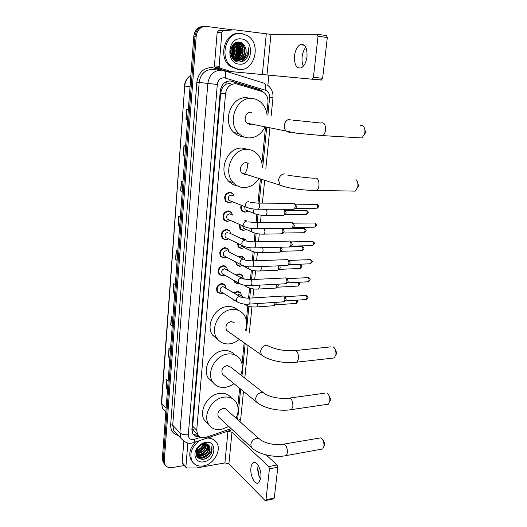<?xml version="1.0" encoding="UTF-8"?>
<svg xmlns="http://www.w3.org/2000/svg" width="527" height="527" viewBox="0 0 527 527"><rect width="100%" height="100%" fill="white"/><g stroke="black" fill="none" stroke-linecap="round" stroke-linejoin="round"><path stroke-width="0.79" d="M248.006 211.123L244.976 212.262L241.972 210.919C240.681 209.338 240.404 207.46 241.149 205.273M244.245 219.996L246.998 221.083M245.99 229.548L243.243 230.516L240.167 229.133L239.212 224.318M240.997 238.454L242.512 238.158L245.589 239.528M243.994 247.749L241.524 248.546L238.382 247.137L237.367 243.197M238.481 256.827L240.806 256.102L243.942 257.499L241.201 256.109M242.012 265.72L239.831 266.372L236.63 264.936L235.628 261.919M236.201 275.015L239.12 273.842L242.308 275.259L239.772 273.862M234.067 293.012L237.453 291.372L240.687 292.808L238.342 291.418M236.564 301.404L233.204 299.935L232.67 299M230.253 220.405L227.236 221.518L224.028 220.042C221.9 215.332 223.29 212.256 228.198 210.813L231.333 212.236M227.816 238.586L227.177 239.489L228.415 238.876L225.596 239.877L222.315 238.369C220.312 233.757 221.715 230.734 226.544 229.298L229.746 230.76M223.968 258.019L220.629 256.484C218.738 251.972 220.161 248.994 224.904 247.565L228.165 249.054M224.568 275.292L222.354 275.95L218.968 274.396C217.183 269.976 218.626 267.051 223.283 265.621L226.603 267.136L223.896 265.641M232.078 201.729L228.902 202.935L225.767 201.498C223.507 196.69 224.877 193.554 229.877 192.098L232.934 193.481L234.179 196.176M222.671 293.157L220.767 293.677L217.335 292.096C215.648 287.768 217.098 284.89 221.683 283.467L225.055 284.995L222.559 283.513M230.912 83.134L225.984 84.241L223.863 85.941L221.669 89.103L220.596 89.004M266.86 113.476L267.953 102.442C268.236 98.417 267.031 95.216 264.337 92.831L261.57 91.342L235.918 83.701C230.147 83.833 226.682 87.199 225.53 93.799L196.729 430.269L197.612 434.65C199.483 437.482 202.302 438.365 206.07 437.298L231.129 428.642M221.669 89.103L223.863 85.941M194.516 431.771L193.007 429.228L194.516 431.771M221.656 89.287L220.688 93.121L192.691 426.185L193.007 429.228M236.63 418.721L236.873 416.244M237.848 406.396L239.64 388.3M240.951 375.112L241.05 374.13M242.051 363.992L244.153 342.781M246.372 320.337L247.795 305.983M248.579 298.058L249.567 288.104M250.417 279.494L251.359 270.015M252.281 260.7L253.171 251.708M254.166 241.676L255.002 233.178M256.069 222.407L256.86 214.43M258.006 202.902L260.338 179.332M261.926 163.324L265.463 127.58M238.158 283.994L234.904 282.531L234.041 280.496M224.924 266.207L225.312 266.063M263.698 92.357L259.732 89.662L230.609 80.934C224.858 81.059 221.412 84.399 220.273 90.96L191.894 429.281L192.763 433.602C194.219 435.934 196.459 436.955 199.476 436.666M198.705 457.884L198.033 457.976L198.705 457.884M184.259 465.486L172.112 467.62C168.831 468.075 166.46 467.047 164.991 464.531L164.279 460.776L196.182 36.218C197.276 29.598 200.734 26.33 206.551 26.422L232.42 29.835M268.856 75.46L267.874 85.387M164.292 463.839L163.087 462.251L162.375 458.51L193.798 36.211L194.983 36.211C195.958 29.947 199.193 26.673 204.693 26.39C199.193 26.673 195.958 29.947 194.983 36.211L163.324 459.643L194.983 36.211L196.182 36.218M165.247 464.979L164.035 463.391L163.324 459.643L164.035 463.391L165.247 464.979M197.684 456.784L197.058 456.876L197.684 456.784M198.264 435.585L193.185 434.248M230.062 80.901L258.368 89.498L261.517 91.323M197.744 457.706L198.448 457.607M167.553 388.939L166.058 387.931L167.52 389.367M168.146 380.922L166.677 379.519L166.058 387.931M169.872 357.774L168.357 356.838L169.846 358.162M170.484 349.533L168.989 348.242L168.357 356.838M172.243 325.93L170.702 325.073L172.217 326.279M172.869 317.465L171.347 316.292L170.702 325.073M174.661 293.401L173.1 292.623L174.641 293.704M175.307 284.699L173.758 283.651L173.1 292.623M187.599 119.497L185.912 119.188L187.599 119.563M188.343 109.484L186.65 109.155L185.912 119.188M184.898 155.86L183.231 155.452L184.885 155.979M185.623 146.131L183.956 145.643L183.231 155.452M182.25 191.406L180.609 190.899L182.237 191.578M182.955 181.947L181.321 181.308L180.609 190.899M179.667 226.162L178.054 225.563L179.648 226.379M180.346 216.966L178.745 216.182L178.054 225.563M177.138 260.147L175.55 259.462L177.118 260.41M177.803 251.208L176.222 250.292L175.55 259.462M193.798 36.211C194.766 29.96 197.994 26.699 203.475 26.416M303.387 66.132C302.188 63.648 301.773 60.572 302.129 56.909C302.617 52.878 303.848 49.67 305.825 47.278M307.017 56.541C307.248 47.371 304.929 43.425 300.061 44.696C297.096 46.646 295.239 50.414 294.494 56.007C294.257 65.117 296.602 69.03 301.516 67.726C304.408 65.822 306.24 62.094 307.017 56.541M219.08 66.283L220.214 68.181L231.182 71.586L226.182 71.125L215.556 67.812L214.43 65.928L219.08 66.283L221.893 32.292L217.164 32.325L218.593 30.698L234.535 29.808L223.336 30.652L221.893 32.292M214.43 65.928L217.164 32.325M226.445 71.178L321.378 80.084L231.182 71.586M317.353 34.308L326.49 35.559L327.326 37.509L318.031 36.251L317.201 34.288L270.944 34.354L234.535 29.808M312.182 79.142L313.42 77.317L322.629 78.279L327.326 37.509M322.629 78.279L321.378 80.084M313.42 77.317L318.031 36.251M238.665 69.459L231.498 66.474C218.362 57.219 226.636 30.592 241.867 33.504L247.986 35.922C261.84 44.723 254.159 71.942 238.665 69.459M237.993 69.406L230.22 66.376C217.585 57.489 224.693 31.837 239.482 33.412M247.947 55.902C248.922 53.201 249.001 50.467 248.191 47.707C248.665 53.135 246.669 57.035 242.196 59.393C246.056 56.317 247.091 52.245 245.305 47.186C244.113 44.387 242.216 42.72 239.614 42.186C228.902 40.151 227.499 61.145 238.375 61.969C242.664 62.305 245.852 60.282 247.947 55.902M241.386 38.945C255.088 40.151 252.631 66.198 239.146 64.116C225.365 63.339 227.598 36.613 241.386 38.945M235.668 60.322L236.814 60.348M237.018 60.335C244.363 60.032 247.084 47.858 241.109 43.781L238.046 42.516L235.905 42.628M233.856 59.729L237.012 60.381M237.216 60.374C244.666 60.289 247.578 47.924 241.518 43.794L238.448 42.522L234.904 43.142M234.475 60.262L235.207 60.256M235.411 60.243L236.024 60.164M236.228 60.124C243.105 59.004 245.114 47.608 239.482 43.748L236.781 42.542M234.469 60.249L235.404 60.289M235.609 60.282L236.215 60.216M236.419 60.183C243.421 59.261 245.602 47.667 239.89 43.761L236.979 42.516M234.627 60.032L235.24 59.874M235.444 59.808C241.768 57.99 243.178 47.364 237.868 43.721L235.971 42.72M234.818 60.091L235.431 59.959M235.635 59.9C242.11 58.24 243.658 47.423 238.27 43.728L236.175 42.667M234.667 59.393C240.378 56.969 241.267 47.12 236.267 43.688L235.174 43.016M234.858 59.511C240.734 57.226 241.741 47.18 236.669 43.695L235.371 42.931M233.902 58.859C238.935 55.941 239.37 46.87 234.68 43.655L234.416 43.464M234.093 59.004C239.298 56.198 239.844 46.936 235.075 43.662L234.601 43.339M233.151 58.181C237.282 53.543 237.453 48.846 233.659 44.084M233.336 58.365C237.743 53.602 237.914 48.787 233.85 43.912M232.407 57.324C235.464 53.234 235.628 49.097 232.894 44.907M232.591 57.555C235.918 53.319 236.083 49.024 233.086 44.676M231.676 56.198C233.672 52.812 233.81 49.413 232.104 46.014M231.86 56.514C234.113 52.931 234.265 49.327 232.302 45.697M230.971 54.577L231.3 47.667M231.142 55.058C232.335 52.404 232.453 49.775 231.505 47.166M230.556 51.653L230.609 50.625M231.9 57.16L233.711 58.998L237.275 60.414C243.296 61.369 248.105 53.062 245.305 47.186M230.727 53.734L234.113 59.017L237.684 60.44L242.196 59.393M236.775 42.489L236.359 42.45M230.819 54.097L231.103 48.214M231.603 56.06C233.132 52.74 233.27 49.446 232.012 46.172M232.578 57.133C234.844 53.122 234.996 49.097 233.026 45.078M235.628 57.384C237.987 53.286 238.145 49.176 236.103 45.059M235.325 43.86L234.792 43.207M237.176 57.509C239.574 53.365 239.739 49.215 237.664 45.052M236.886 43.866L235.892 42.746M238.731 57.634C241.175 53.451 241.34 49.255 239.232 45.045M238.461 43.873L237.4 42.694M239.739 62.048C242.664 61.112 244.785 59.189 246.109 56.277M230.727 53.747L230.984 48.609M231.505 55.862C232.914 52.674 233.046 49.512 231.9 46.369M232.328 57.212C234.66 53.161 234.818 49.097 232.802 45.019M234.923 58.089C237.921 53.57 238.105 48.985 235.477 44.347M236.471 58.201C239.502 53.649 239.693 49.031 237.038 44.354M238.026 58.319C241.102 53.728 241.294 49.07 238.606 44.354M237.987 43.524L237.124 42.615M239.482 62.054C242.156 61.231 244.179 59.544 245.549 56.995M244.686 60.236C248.145 56.929 249.311 52.753 248.191 47.707M364.796 129.359L365.58 132.336L364.401 134.556M358.979 137.778L361.97 137.955L364.605 133.878L364.862 132.547C365.145 129.873 364.658 127.791 363.413 126.302C362.398 125.268 361.278 125.083 360.06 125.749M251.807 112.403L250.944 112.251C246.01 111.599 242.993 119.899 246.959 123.18L249.798 124.425L251.722 124.135M264.785 127.442C260.97 134.451 255.549 137.942 248.527 137.922C244.917 137.692 241.722 136.269 238.948 133.66C226.379 122.903 236.379 96.25 252.235 98.536C255.378 98.826 258.197 100.018 260.687 102.119C264.35 105.38 266.478 109.688 267.07 115.051M243.52 136.756C239.937 136.526 236.768 135.123 234.014 132.54C221.518 121.889 231.393 95.539 247.123 97.811L248.77 98.042M250.305 123.852L250.002 124.431M357.688 182.645L358.61 185.708L357.556 187.711M352.477 191.07L355.317 191.123L357.649 187.381L357.859 186.255C358.143 183.33 357.543 181.117 356.061 179.608M248.27 163.298L246.201 162.698C241.537 162.263 238.467 169.819 241.965 173.087L245.095 174.49L246.116 174.404M258.797 178.844C254.956 184.536 249.976 187.447 243.863 187.566C239.805 187.441 236.32 185.853 233.408 182.81C222.308 172.125 232.46 147.837 247.446 149.411C251.076 149.622 254.218 150.992 256.893 153.535C260.463 157.145 262.248 161.749 262.235 167.349M237.031 185.695C233.777 185.161 230.971 183.646 228.606 181.15C217.572 170.564 227.598 146.552 242.473 148.12L247.815 149.431M247.756 163.041C247.868 167.211 246.735 171.005 244.37 174.411M335.165 349.249L336.76 352.958L336.246 354.223M332.109 358.195L334.263 357.952L335.916 354.493C336.147 350.863 335.212 348.288 333.117 346.753M234.884 323.071L231.274 321.463C226.538 323.018 224.976 326.015 226.597 330.449L228.758 331.97M239.298 339.375C236.201 342.003 232.822 343.518 229.166 343.9C224.001 344.263 219.957 342.431 217.019 338.4C209.535 328.617 219.568 309.731 232.4 309.487C237.203 309.27 241.017 310.95 243.823 314.533C246.939 319.006 247.506 324.243 245.542 330.231M217.928 339.579L212.618 335.152C205.174 325.442 215.102 306.767 227.835 306.549C231.9 306.339 235.299 307.57 238.033 310.238M328.868 395.29L330.712 399.235L330.31 400.329M326.45 404.453L328.38 404.169L329.849 401.021C330.047 397.226 329.039 394.558 326.826 393.023M263.408 392.674L230.826 367.194L227.124 365.58C222.565 367.141 220.991 370.033 222.394 374.249L224.127 375.659M233.896 383.623C231.136 385.698 228.198 386.95 225.075 387.358C219.693 387.892 215.563 386.054 212.684 381.858C205.958 372.411 215.866 354.612 228.217 353.953C233.277 353.577 237.19 355.277 239.956 359.052C242.888 363.65 243.145 368.946 240.714 374.934M213.092 382.464L208.389 378.195C201.696 368.814 211.505 351.206 223.764 350.587C228.369 350.231 232.064 351.667 234.831 354.882M322.755 439.913L323.532 440.704L324.856 444.09L324.527 445.038M320.936 449.287L322.669 448.978L323.967 446.112C324.138 442.166 323.064 439.419 320.752 437.865L284.191 444.05M258.955 438.616L226.86 410.013C226.011 408.761 224.759 408.227 223.099 408.412C218.698 409.986 217.111 412.779 218.336 416.798L219.719 418.082M228.751 426.448L221.109 429.564C215.53 430.263 211.34 428.451 208.54 424.136C202.467 415.026 212.236 398.142 224.159 397.121C229.429 396.581 233.415 398.274 236.129 402.193C238.883 406.884 238.843 412.206 236.01 418.168M208.567 424.189L204.351 420.085C198.304 411.04 207.974 394.334 219.812 393.353C224.91 392.839 228.817 394.446 231.537 398.168M230.964 201.176L228.935 200.385C227.657 197.671 228.428 195.899 231.248 195.069L232.756 195.642M232.064 201.722L229.252 202.724L226.314 201.373C224.186 196.861 225.47 193.923 230.161 192.559L233.033 193.857L234.159 196.169M293.407 203.178L293.842 203.224C294.83 203.758 295.278 204.99 295.166 206.913L294.455 208.916L292.9 209.298M295.509 204.094L296.47 206.762L295.66 208.481L316.035 208.554M229.093 219.864L227.209 219.041C226.004 216.38 226.788 214.641 229.555 213.817L231.241 214.535M230.246 220.405L227.578 221.32L224.574 219.937C222.572 215.523 223.876 212.631 228.481 211.274L231.425 212.612L232.506 215.069M291.266 222.183L291.741 222.236C292.722 222.809 293.157 224.047 293.052 225.951L292.373 227.875L290.864 228.263M293.401 223.079L294.356 225.754L293.572 227.414L313.881 227.196M227.256 238.316L225.51 237.473C224.37 234.871 225.167 233.165 227.888 232.348M227.177 239.489L225.931 239.699L222.862 238.283C220.978 233.962 222.295 231.122 226.821 229.772L229.825 231.142L230.859 233.718M289.145 240.951L289.659 241.023C290.634 241.629 291.069 242.875 290.963 244.759L290.318 246.603L288.855 247.005M291.319 241.827L292.261 244.521L291.517 246.122L311.747 245.622M225.451 256.544L223.83 255.687C222.756 253.144 223.56 251.465 226.235 250.648M226.577 257.143L224.298 257.861L221.175 256.418C219.397 252.183 220.734 249.396 225.181 248.052L228.244 249.449L229.212 252.077M287.057 259.495L287.61 259.58C288.572 260.219 289 261.471 288.901 263.342L288.282 265.114L286.866 265.516M289.257 260.351L290.193 263.059L289.481 264.6L309.645 263.823M223.665 274.554L222.177 273.697C221.162 271.201 221.972 269.547 224.601 268.737L241.629 278.045M224.765 275.18L222.69 275.805L219.515 274.343C217.835 270.199 219.186 267.452 223.56 266.115L226.676 267.532L227.585 270.213M284.995 277.821L285.581 277.913C286.536 278.585 286.958 279.844 286.859 281.695L286.273 283.401L284.896 283.809M287.156 278.618L288.15 281.378L287.472 282.861L307.564 281.813M221.92 292.34L220.543 291.49C219.588 289.053 220.405 287.426 222.993 286.616L240.002 296.582M222.98 292.999L221.096 293.546L217.875 292.063C216.294 288.005 217.658 285.305 221.953 283.961L225.115 285.403L225.964 288.124M282.953 295.917L283.579 296.029C284.521 296.734 284.942 297.999 284.843 299.83L284.29 301.47L282.953 301.879M285.074 296.675L286.128 299.474L285.482 300.904L305.508 299.593M246.998 210.583L245.127 209.832L244.653 206.65M283.585 209.397C285.067 210.767 285.265 212.625 284.165 214.99L282.729 215.345M248.059 211.083L245.332 212.065L242.512 210.8C241.3 209.318 241.043 207.559 241.735 205.51M285.239 210.247L286.161 212.862L285.384 214.535L305.522 214.515M245.081 228.922L243.329 228.151L242.71 225.846M282.11 228.362C283.104 230.042 283.131 231.755 282.195 233.501L280.792 233.863M246.181 229.423L243.593 230.325L240.707 229.034L239.798 224.574M283.236 228.777L284.152 231.406L283.407 233.02L303.473 232.723M225.181 220.991L225.161 220.596M243.191 247.051L241.564 246.261L240.984 244.943M280.45 247.216L280.245 251.794L278.875 252.163M244.271 247.571L241.873 248.382L238.929 247.058L237.96 243.481M241.722 238.797L242.802 238.632L245.687 239.917L246.188 240.655M281.431 247.189L282.162 249.732L281.451 251.293L301.444 250.727M240.582 264.561L239.785 264.113M278.684 265.832L278.315 269.87L276.991 270.246M242.38 265.509L240.174 266.221L237.176 264.87L236.241 262.242M239.106 257.15L241.089 256.583L244.027 257.894L244.963 260.14L251.662 260.885C253.065 260.509 253.783 261.767 253.81 264.653L252.888 266.84L251.906 266.893M279.863 265.786L280.199 267.841L279.521 269.343L299.441 268.513M227.223 248.573L227.605 248.487M239.838 277.044L240.464 276.932L244.871 279.185M276.873 284.231L276.405 287.742L275.12 288.117M239.311 283.73L238.494 283.855L235.45 282.485L234.693 280.871M236.781 275.338L239.403 274.33L242.394 275.661L243.296 278.309M278.118 284.165L278.256 285.739L277.604 287.189L297.465 286.095M237.381 295.001L238.784 294.501L245.226 298.071M236.373 301.286L233.474 299.494M234.62 293.341L237.73 291.872L240.767 293.223L241.61 295.91M276.306 302.32L275.72 304.823L295.509 303.48M275.035 302.406L274.514 305.403L273.276 305.785M260.608 479.175C258.876 476.421 257.914 473.121 257.723 469.274L258.072 465.189M260.845 477.719C261.919 469.853 256.339 459.715 252.927 463.068C251.86 464.004 251.188 465.664 250.911 468.055C249.864 475.762 255.345 485.999 258.856 482.62L260.845 477.719M182.526 463.516L182.125 462.554L185.879 466.823L187.862 442.93M182.125 462.554L183.851 441.389M257.716 468.233L259.198 476.441M266.115 454.913L277.162 464.998L277.828 467.232L269.449 468.813L268.796 466.56L231.992 432.245L227.954 431.369L226.65 431.573M185.879 466.823L186.005 467.469L186.92 467.983L196.564 467.956L224.91 462.917L228.902 463.832L265.002 500.433L265.667 500.551L265.97 499.807L274.277 498.055L277.828 467.232M274.277 498.055L273.599 498.878M265.97 499.807L269.449 468.813M206.933 438.128C211.327 437.904 214.594 439.452 216.716 442.772C221.795 450.387 213.692 464.478 203.382 465.927C198.257 466.678 194.489 465.084 192.072 461.165C189.127 453.391 191.769 446.481 199.996 440.434M192.856 462.357L191.044 460.031C188.389 453.984 189.898 447.943 195.583 441.903M209.252 445.941C208.139 444.189 206.406 443.451 204.054 443.727L203.494 443.833C201.09 444.445 199.114 445.901 197.572 448.194C194.641 455.157 196.492 458.885 203.126 459.386C206.979 458.694 209.818 456.487 211.643 452.772L211.762 446.573C212.282 450.242 210.556 453.332 206.591 455.835C209.937 452.726 210.866 449.498 209.384 446.158L209.384 446.158M205.471 442.443C217.803 440.052 215.905 460.157 203.751 461.81C196.545 463.378 192.23 455.236 196.828 448.437C198.844 445.407 201.466 443.464 204.7 442.601L205.471 442.443M196.742 454.926L200.932 455.802C207.111 453.694 209.482 450.025 208.053 444.801L207.822 444.445M196.103 454.439C197.46 455.835 199.173 456.402 201.255 456.145C207.44 454.037 209.812 450.368 208.382 445.137L207.981 444.551M196.327 454.024L199.641 454.426C205.418 452.614 207.875 449.142 207.012 444.024M196.419 454.261L199.964 454.768C205.905 452.838 208.33 449.294 207.236 444.123M196.064 452.976L198.363 453.062C203.488 451.646 206.037 448.543 205.998 443.741M196.116 453.253L198.679 453.398C203.975 451.896 206.505 448.694 206.268 443.793M196.143 451.764L197.085 451.705C201.545 450.625 204.107 447.943 204.772 443.662M196.09 452.094L197.408 452.041C202.032 450.888 204.601 448.095 205.102 443.662M196.564 450.216C199.944 449.195 202.164 447.094 203.218 443.905M196.419 450.651C200.201 449.696 202.612 447.41 203.646 443.8M197.796 447.858L200.84 444.953M197.315 448.615L201.61 444.518M196.024 453.714L196.439 454.61C197.711 456.593 199.647 457.456 202.23 457.186C208.428 455.064 210.807 451.389 209.377 446.152M196.024 452.719L196.762 454.953C198.04 456.942 199.97 457.805 202.559 457.535L206.591 455.835M196.103 454.419L196.723 454.913M209.43 437.298L214.713 440.414M208.679 446.896L207.085 449.893M204.127 453.279L200.234 455.862M199.542 456.171L198.462 456.566M196.261 451.211C200.227 449.972 202.862 447.476 204.16 443.714M196.037 452.805C201.268 451.85 204.509 448.82 205.747 443.701M197.908 457.871C201.228 458.918 204.476 458.035 207.658 455.223M196.314 450.987C200.102 449.729 202.645 447.318 203.936 443.747M202.888 449.024L205.563 443.681M196.294 455.249L197.21 455.368M197.579 455.387C199.819 455.42 202.006 454.617 204.14 452.97M205.945 451.158L208.264 445.223M196.782 456.422L198.488 456.744M198.85 456.764L205.247 454.485M197.717 457.686C200.55 458.642 203.442 458.075 206.386 455.987M203.56 459.32C210.201 456.725 212.941 452.476 211.762 446.573M195.892 435.486L196.176 433.187M260.865 91.125L260.852 90.769M225.984 84.241L226.254 81.718M192.994 429.38L191.874 429.512M220.688 93.121L225.53 93.799M192.691 426.185L196.729 430.269M267.887 115.189L269.633 97.594C269.778 93.898 268.381 91.454 265.443 90.269L224.245 77.759C220.378 77.831 218.059 80.064 217.308 84.465L188.304 434.703C188.37 438.161 190.122 439.788 193.574 439.584L200.715 437.305M193.277 442.66L192.408 442.871C188.89 444.175 185.096 442.687 181.018 438.411L179.911 432.838L207.803 83.503C209.305 74.722 213.916 70.275 221.643 70.17L223.804 70.611C225.655 71.204 226.162 73.655 225.325 77.976M178.271 435.454C173.087 434.09 170.557 430.513 170.669 424.729L196.841 82.225L217.308 84.465M230.997 430.124L194.186 442.37L194.568 439.34M196.841 82.225C198.468 72.561 203.56 67.673 212.117 67.575L221.129 70.131M219.08 70.21L212.737 69.412C205.128 69.518 200.603 73.866 199.153 82.456L172.718 425.184L173.824 430.671L176.473 433.517M164.279 460.776L162.375 458.51M224.383 70.789L263.724 83.062C265.694 83.694 266.267 86.092 265.443 90.269M188.304 434.703C184.634 435.071 181.835 434.452 179.911 432.838L172.718 425.184L170.669 424.729M237.624 419.604L240.655 389.124M241.965 375.909L245.187 343.512M246.445 330.844L248.889 306.299M249.699 298.117L250.668 288.407M251.544 279.587L252.466 270.305M253.408 260.819L254.284 251.992M255.299 241.821L256.129 233.454M257.209 222.578L257.993 214.693M259.146 203.093L261.471 179.694M262.69 167.474L266.629 127.817M214.733 69.808L214.509 68.062M238.474 420.362L240.747 418.484M269.633 97.594L272.96 97.791C273.388 92.297 271.438 87.976 267.097 84.84M230.918 81.112L232.223 81.257M258.368 89.498L259.732 89.662M190.893 75.282C187.256 77.713 185.201 81.296 184.727 86.033L161.414 402.832L162.777 408.8L165.452 411.6M190.036 86.744L184.727 86.033L161.637 403.399L166.13 408.056M175.761 259.567L176.433 250.411M178.264 225.648L178.956 216.287M180.827 190.978L181.538 181.393M183.455 155.511L184.18 145.709M186.136 119.234L186.874 109.201M173.304 292.742L173.969 283.789M170.906 325.212L171.552 316.45M168.554 356.983L169.187 348.413M166.255 388.089L166.875 379.703M266.945 75.203L270.944 34.354M262.347 74.762L266.28 33.972M226.182 71.125L230.918 71.534M220.214 68.181L215.556 67.812M218.593 30.698L223.336 30.652M290.555 119.128C287.149 119.293 285.067 121.381 284.303 125.386C284.119 127.699 284.738 129.576 286.154 131.019L289.145 132.349L290.733 132.172M293.427 120.393C297.538 120.387 312.518 122.244 320.91 123.035C324.065 122.086 325.607 124.412 325.541 130.024C325.159 132.705 324.237 134.569 322.781 135.617L320.008 135.518M284.718 173.864C281.359 174.16 279.303 176.249 278.559 180.129L280.074 185.155L284.172 186.584M287.9 175.293C291.695 175.761 306.174 177.862 314.25 178.258C317.438 177.303 319.019 179.694 319 185.425C318.67 187.816 317.867 189.489 316.589 190.445L313.94 190.451M226.597 330.449L261.385 354.888C268.658 360.764 285.094 363.847 297.004 362.135L298.572 358.584C298.42 352.55 296.773 349.928 293.631 350.718C286.49 350.982 277.347 350.02 270.232 346.812L266.451 345.159C263.236 345.817 261.287 347.906 260.595 351.417L261.385 354.888L263.704 356.489M334.263 357.952L294.982 362.378M222.394 374.249L256.293 401.864C263.368 408.372 279.699 411.725 291.55 409.598L292.933 406.376C292.742 400.276 291.095 397.582 287.986 398.287C281.108 398.636 273.026 398.175 265.279 394.137C264.383 392.859 263.092 392.312 261.405 392.49C258.23 393.241 256.306 395.322 255.635 398.735L256.293 401.864L258.171 403.366M328.38 404.169L289.725 409.874M218.336 416.798L251.379 447.397C258.263 454.491 274.475 458.095 286.247 455.578L287.478 452.647C287.241 446.488 285.601 443.721 282.544 444.333C275.944 444.735 268.763 444.814 260.457 439.946C259.58 438.635 258.27 438.095 256.517 438.332C253.382 439.169 251.484 441.244 250.832 444.564L251.379 447.397L252.894 448.767M322.669 448.978L284.613 455.881M295.7 204.193L316.088 204.331C317.188 204.061 317.728 204.904 317.722 206.861L316.885 208.56L318.703 206.709L317.722 206.861M318.703 206.676L318.703 206.709C319.072 205.793 318.479 204.996 316.925 204.331M250.371 202.408L257.472 203.086C258.876 202.684 259.58 203.909 259.58 206.742L258.52 209.193L257.466 209.212M248.145 207.948L246.181 207.124L245.463 204.963C245.74 202.928 246.781 201.808 248.592 201.597M293.552 223.152L313.861 223C314.962 222.73 315.515 223.586 315.508 225.556L314.711 227.19L316.49 225.365L315.508 225.556M316.49 225.325L316.49 225.365C316.859 224.43 316.253 223.639 314.685 222.993M248.54 221.893L255.509 222.592C256.912 222.203 257.624 223.435 257.637 226.287L256.623 228.652L255.588 228.678M246.135 227.341L244.278 226.491L243.612 224.423C243.889 222.414 244.923 221.294 246.722 221.063M291.431 241.88L311.668 241.445C312.768 241.182 313.321 242.038 313.321 244.027L312.557 245.602L314.303 243.803L313.321 244.027M314.303 243.757L314.303 243.803C314.672 242.848 314.059 242.058 312.471 241.425M246.735 241.142L253.573 241.86C254.976 241.478 255.687 242.723 255.714 245.595L254.745 247.861L253.737 247.907M244.153 246.484L242.4 245.622L241.788 243.645C242.058 241.662 243.092 240.543 244.877 240.292M289.33 260.384L309.494 259.673C310.594 259.409 311.154 260.279 311.161 262.275L310.429 263.796L312.136 262.018L311.161 262.275M312.142 261.965L312.136 262.018C312.518 261.056 311.898 260.266 310.278 259.646M242.203 265.397L240.556 264.521L239.983 262.63C240.253 260.674 241.274 259.554 243.059 259.277M287.255 278.664L307.353 277.683C308.453 277.426 309.013 278.302 309.026 280.311L308.328 281.774L310.001 280.015L309.026 280.311M310.008 279.962L310.001 280.015C310.383 279.04 309.757 278.249 308.117 277.643M240.272 284.066L238.731 283.19L238.197 281.385C238.467 279.448 239.482 278.328 241.254 278.032L243.184 278.908L249.778 279.672C251.181 279.303 251.899 280.575 251.932 283.48L251.056 285.588L250.101 285.654M285.206 296.727L305.238 295.482C306.332 295.225 306.898 296.115 306.918 298.137L306.253 299.547L307.893 297.808L306.918 298.137M307.9 297.748L307.893 297.808C308.275 296.813 307.636 296.022 305.976 295.436M238.369 302.505L236.933 301.635L236.439 299.909C236.702 297.992 237.717 296.879 239.482 296.563L241.432 297.445L247.914 298.229C249.317 297.874 250.035 299.158 250.081 302.076L249.238 304.112L248.316 304.184M285.397 210.326L305.548 210.372C306.595 210.121 307.122 210.952 307.116 212.868L306.312 214.515L308.097 212.704L307.116 212.868M308.104 212.664L308.097 212.704C308.486 211.834 307.9 211.057 306.332 210.372M265.746 209.351C266.715 209.944 267.123 211.228 266.972 213.218L265.951 215.372L264.943 215.391M255.832 214.14L254.034 213.376L253.329 211.274L254.218 209.048M283.361 228.843L303.433 228.606C304.487 228.356 305.014 229.199 305.014 231.122L304.244 232.717L305.989 230.925L305.014 231.122M305.996 230.885L305.989 230.925C306.457 230.194 305.864 229.416 304.198 228.593M264.343 228.56L265.048 232.045L264.073 234.12L263.085 234.153M253.856 232.829L252.15 232.045L251.498 230.029L251.919 228.494M290.021 246.913L301.345 246.629C302.399 246.379 302.926 247.229 302.933 249.166L302.202 250.7L303.914 248.928L302.933 249.166M303.921 248.889L303.914 248.928C304.31 248.033 303.704 247.262 302.096 246.603M262.749 247.664L263.144 250.648L262.215 252.644L261.254 252.69M251.906 251.287L250.292 250.49L249.824 247.716M288.796 264.844L299.283 264.435C300.337 264.192 300.871 265.048 300.877 267.005L300.179 268.48L301.859 266.728L300.877 267.005M301.866 266.682L301.859 266.728C302.248 265.806 301.635 265.035 300.015 264.409M261.056 266.524L261.267 269.027L260.378 270.95L259.436 271.003M249.982 269.528L248.461 268.717L247.901 266.715M298.302 282.301L298.849 284.633L298.177 286.056L299.823 284.323L298.849 284.633M299.83 284.27L298.789 282.274M259.324 285.153L259.409 287.189L258.559 289.04L257.644 289.106M248.079 287.544L246.649 286.734L246.149 285.502M296.576 300.179L296.839 302.057L296.2 303.433L297.814 301.714L296.839 302.057M297.821 301.661L297.347 300.126M257.571 303.559L257.571 305.133L256.761 306.918L255.872 306.991M246.201 305.35L244.594 304.079M228.902 463.832L231.992 432.245M224.91 462.917L227.954 431.369M268.796 466.56L277.162 464.998M197.809 456.922L197.157 457.014M197.539 435.631L198.139 435.434M193.58 430.533L197.612 434.65M164.991 464.531L163.087 462.251M181.018 438.411L176.565 433.616M239.996 421.719L240.72 418.741L243.467 391.416M244.805 378.129L248.072 345.541M249.357 332.794L251.959 306.859M252.855 297.92L253.757 288.954M254.712 279.429L255.575 270.838M256.596 260.713L257.42 252.505M258.5 241.755L259.284 233.955M260.43 222.559L261.168 215.174M262.38 203.119L264.633 180.695M265.865 168.396L269.877 128.469M271.155 115.756L272.96 97.805M261.082 90.947L262.446 91.118M165.834 412.002L162.777 408.8L161.407 402.931M190.886 75.282C187.085 77.64 184.937 81.211 184.437 85.98M304.395 45.25L300.061 44.696M312.557 79.05L321.76 79.992M219.726 67.917L215.075 67.548M231.498 66.474L230.22 66.376M241.518 43.794L241.109 43.781M239.89 43.761L239.482 43.748M238.27 43.728L237.868 43.721M236.669 43.695L236.267 43.688M235.075 43.662L234.68 43.655M234.113 59.017L233.711 58.998M365.474 132.883L364.605 133.878M246.959 123.18L296.964 133.245L322.781 135.617L361.97 137.955M238.948 133.66L234.014 132.54M358.525 186.169L357.649 187.381M241.965 173.087L280.074 185.155C287.946 188.482 304.606 190.543 316.589 190.445L355.317 191.123M233.408 182.81L228.606 181.15M336.707 353.248L335.798 355.191M217.019 338.4L212.618 335.152M295.687 350.508L330.765 346.878M330.673 399.492L329.744 401.64M212.684 381.858L208.389 378.195M289.837 398.03L324.685 393.201M324.816 444.314L323.874 446.665M208.54 424.136L204.351 420.085M228.935 200.385L246.181 207.124C249.567 208.613 253.678 209.298 258.52 209.193L294.046 209.298M226.314 201.373L225.391 201.011M231.557 201.525L231.188 202.269M258.559 203.093L292.966 203.35M295.957 208.205L294.455 208.916M227.209 219.041L244.278 226.491C247.65 228.092 251.768 228.81 256.623 228.652L291.978 228.25M224.574 219.937L223.652 219.535M229.673 220.154L229.159 221.004M256.57 222.585L290.832 222.354M293.862 227.144L292.373 227.875M225.51 237.473L242.4 245.622C245.76 247.334 249.87 248.085 254.745 247.861L289.942 246.972M222.862 238.283L221.939 237.835M229.7 233.171L244.923 240.292M254.607 241.834L288.73 241.122M291.793 245.852L290.318 246.603M223.83 255.687L240.556 264.521C243.896 266.339 248.006 267.117 252.888 266.84L287.92 265.476M221.175 256.418L220.253 255.931M228.086 251.491L243.27 259.284M225.978 256.82L225.24 257.723M252.67 260.845L286.648 259.666M289.745 264.337L288.282 265.114M222.177 273.697L238.731 283.19C242.051 285.114 246.162 285.917 251.056 285.588L285.924 283.75M219.515 274.343L218.6 273.816M224.173 274.837L223.343 275.726M250.753 279.626L284.6 277.986M287.729 282.604L286.273 283.401M220.543 291.49L236.933 301.635C240.233 303.664 244.337 304.487 249.238 304.112L283.948 301.813M217.875 292.063L216.959 291.497M222.401 292.643L221.492 293.499M248.863 298.17L282.577 296.088M285.726 300.66L284.29 301.47M261.886 209.206L264.929 209.463M245.127 209.832L254.034 213.376C257.328 214.818 261.3 215.484 265.951 215.372L283.789 215.345M242.512 210.8L241.59 210.431M247.479 210.853L246.913 211.749M285.654 214.278L284.165 214.99M243.329 228.151L252.15 232.045C255.43 233.593 259.403 234.291 264.073 234.12L281.826 233.85M240.707 229.034L239.785 228.619M245.569 229.153L244.871 230.108M283.671 232.769L282.195 233.501M241.564 246.261L250.292 250.49C253.559 252.143 257.532 252.868 262.215 252.644L279.89 252.137M238.929 247.058L238.006 246.603M243.658 247.275L242.868 248.23M281.708 251.043L280.245 251.794M242.156 265.391L248.461 268.717C251.708 270.476 255.681 271.221 260.378 270.95L277.973 270.206M237.176 264.87L236.254 264.383M241.682 265.298L240.905 266.128M279.765 269.099L278.315 269.87M243.889 285.153L246.649 286.734C249.884 288.592 253.856 289.356 258.559 289.04L276.076 288.065M235.45 282.485L234.528 281.958M277.848 286.952L276.405 287.742M244.008 304.013L244.864 304.54C248.085 306.49 252.051 307.281 256.761 306.918L274.198 305.719M233.744 299.903L232.829 299.336M275.944 304.593L274.514 305.403M255.259 462.647L252.927 463.068M265.667 500.551L273.968 498.799M186.005 467.469L182.25 463.2M257.723 469.274L257.723 468.483M192.072 461.165L191.044 460.031M208.382 445.137L208.053 444.801M196.762 454.953L196.433 454.603M197.572 448.194L196.828 448.437M203.494 443.833L204.7 442.601"/></g></svg>
